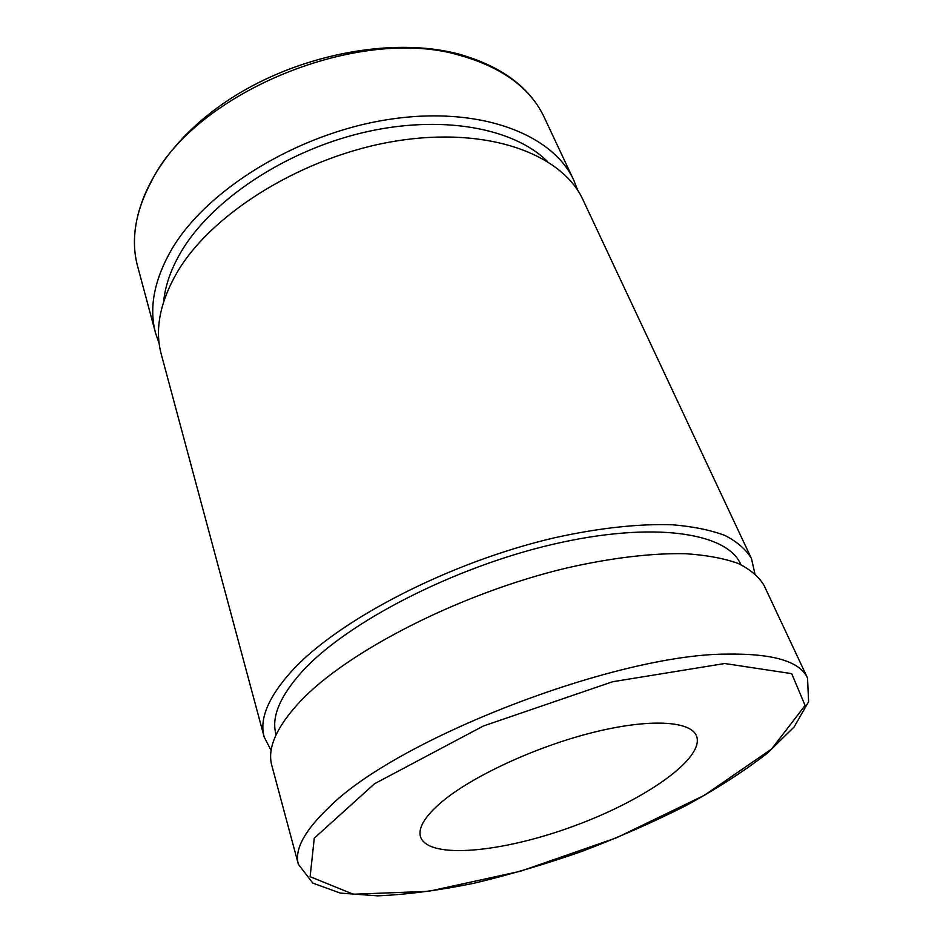 <?xml version="1.0" encoding="UTF-8"?>
<svg xmlns="http://www.w3.org/2000/svg" width="943" height="943" viewBox="0 0 943 943"><rect width="100%" height="100%" fill="white"/><g stroke="black" fill="none" stroke-linecap="round" stroke-linejoin="round"><path stroke-width="1.41" d="M807.538 678.029L764.054 585.426C758.891 576.727 750.227 569.383 738.063 563.395C723.882 558.339 706.378 555.097 685.537 553.706C652.155 553.011 611.477 557.784 566.861 567.969C460.691 593.1 347.036 651.413 299.921 701.745C276.405 727.147 267.034 748.412 271.832 765.551L298.389 864.354L312.864 883.131L340.258 893.08L377.754 895.85C406.963 894.565 438.978 890.369 473.81 883.285C509.515 874.762 545.667 864.094 582.267 851.27C618.502 837.443 653.004 822.261 685.773 805.723C716.951 788.654 744.11 771.185 767.248 753.316L794.1 726.994L808.599 701.71L807.538 678.029C799.935 661.326 772.883 653.358 726.393 654.112C615.508 654.324 397.852 738.546 329.791 806.571C304.672 830.323 294.204 849.584 298.389 864.354M441.654 801.998C424.88 816.355 417.843 827.978 420.543 836.877C428.311 859.674 502.03 852.566 573.144 826.339C644.387 800.466 705.281 758.313 696.5 735.894C690.512 720.723 648.937 718.307 591.98 732.711C535.105 747.045 471.901 776.466 441.654 801.998M577.823 190.569L573.839 180.361C552.846 133.871 479.009 105.298 387.974 119.572C297.033 133.635 205.88 190.168 171.249 250.119C154.004 280.448 148.805 308.208 155.654 333.386L159.202 343.759M547.258 161.265C513.263 127.67 440.393 114.162 362.23 132.81C284.114 151.41 211.468 200.423 181.245 251.592C171.06 268.838 165.19 285.529 163.646 301.654M754.836 573.462L751.477 558.621L583.092 200.057C562.37 154.133 488.297 126.232 396.508 140.967C304.813 155.489 212.635 212.187 177.437 271.832C159.909 302.008 154.534 329.531 161.312 354.415L264.146 736.966L271.148 750.475M751.477 558.621C746.161 549.58 737.379 541.895 725.143 535.553C710.928 530.131 693.423 526.548 672.654 524.791C639.413 523.601 599.017 527.915 554.802 537.734C449.622 562.028 337.523 620.329 291.316 671.522C268.236 697.36 259.184 719.179 264.146 736.966M740.903 564.657L740.715 564.232C727.112 532.665 653.77 520.949 553.73 544.123C453.842 567.108 347.083 622.321 302.491 671.145C279.977 696.075 271.136 717.128 275.981 734.302L276.099 734.75M724.766 663.518L791.707 673.656L805.086 705.458L771.622 748.99L704.303 795.338L616.545 837.773L520.63 871.202L428.499 891.335L353.295 894.235L310.129 876.695L314.267 838.174L374.536 783.751L483.37 726.004L612.667 681.718L724.766 663.518M460.479 55.554C502.666 67.613 530.614 88.265 544.323 117.51C530.107 87.416 501.676 66.293 459.041 54.152C391.262 35.905 293.803 55.213 224.776 102.504C155.654 149.748 123.792 216.454 137.631 266.339C130.558 240.241 135.191 211.81 151.564 181.044C195.319 92.273 359.79 24.73 460.479 55.554M137.631 266.339L155.654 333.386M544.323 117.51L573.839 180.361"/></g></svg>
